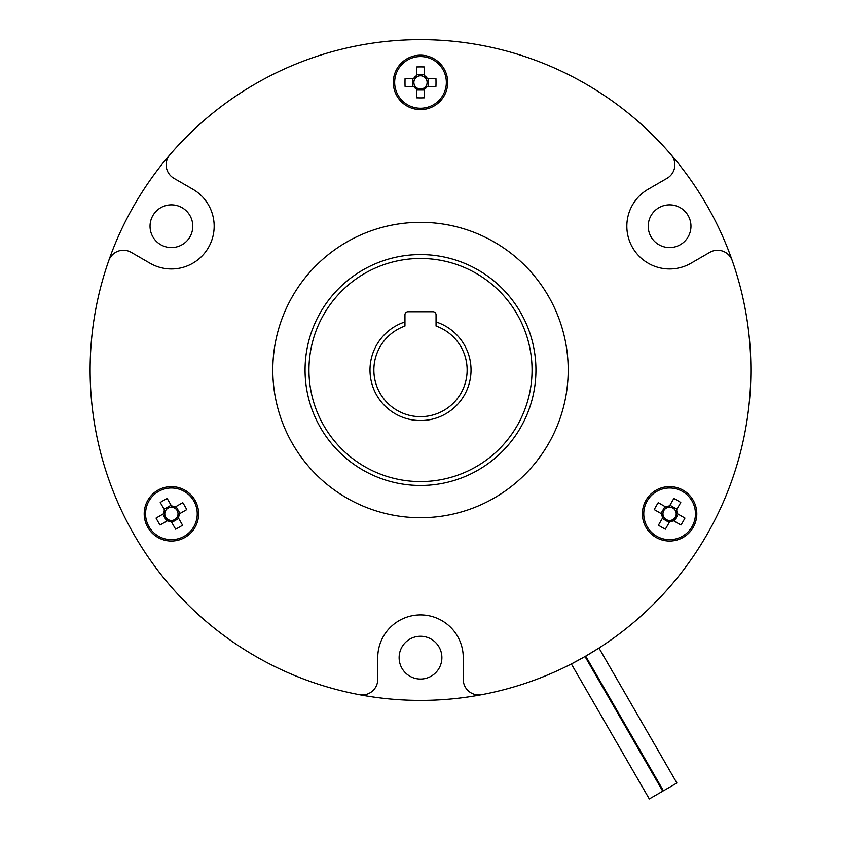 <?xml version="1.0" encoding="UTF-8"?>
<svg xmlns="http://www.w3.org/2000/svg" width="841" height="841" viewBox="0 0 841 841"><rect width="100%" height="100%" fill="white"/><g stroke="black" fill="none" stroke-linecap="round" stroke-linejoin="round"><path stroke-width="1.26" d="M471.034 370.019A50.534 50.534 0 0 1 420.5 420.553A50.534 50.534 0 0 1 404.952 321.945L404.952 314.828A3.112 3.112 0 0 1 408.064 311.717L432.936 311.717A3.112 3.112 0 0 1 436.048 314.828L436.048 321.945A50.534 50.534 0 0 1 471.034 370.019M404.952 321.945L404.952 326.045A46.644 46.644 0 0 0 420.5 416.663A46.644 46.644 0 0 0 436.048 326.045L436.048 321.945M532.048 370.019A111.548 111.548 0 0 0 420.5 258.471A111.548 111.548 0 0 0 308.952 370.019A111.548 111.548 0 0 0 420.5 481.578A111.548 111.548 0 0 0 532.048 370.019M305.062 370.019A115.438 115.438 0 0 1 420.5 254.581A115.438 115.438 0 0 1 535.938 370.019A115.438 115.438 0 0 1 420.5 485.467A115.438 115.438 0 0 1 305.062 370.019M649.294 798.95L662.75 791.181L585.021 656.527L571.354 663.959L649.294 798.95M585.693 656.148L663.433 790.792L676.889 783.013L598.971 648.054L585.693 656.148L594.871 650.64M150.034 226.208A21.382 21.382 0 0 0 171.406 247.59A21.382 21.382 0 0 0 192.789 226.208A21.382 21.382 0 0 0 171.406 204.836A21.382 21.382 0 0 0 150.034 226.208M648.211 226.208A21.382 21.382 0 0 0 669.594 247.59A21.382 21.382 0 0 0 690.966 226.208A21.382 21.382 0 0 0 669.594 204.836A21.382 21.382 0 0 0 648.211 226.208M399.118 657.651A21.382 21.382 0 0 0 420.5 679.034A21.382 21.382 0 0 0 441.882 657.651A21.382 21.382 0 0 0 420.5 636.269A21.382 21.382 0 0 0 399.118 657.651M377.746 657.651A42.754 42.754 0 0 1 420.5 614.897A42.754 42.754 0 0 1 463.254 657.651L463.254 679.412A15.548 15.548 0 0 0 481.683 694.687A330.387 330.387 0 0 0 671.076 154.702A330.387 330.387 0 0 0 90.113 370.019A330.387 330.387 0 0 0 359.317 694.687A15.548 15.548 0 0 0 377.746 679.412L377.746 657.651L377.746 679.412M447.706 82.397A27.206 27.206 0 0 0 420.5 55.191A27.206 27.206 0 0 0 393.294 82.397A27.206 27.206 0 0 0 420.5 109.603A27.206 27.206 0 0 0 447.706 82.397A27.206 27.206 0 0 0 420.5 55.191A27.206 27.206 0 0 0 393.294 82.397M420.5 56.557A25.84 25.84 0 0 0 394.66 82.397A25.84 25.84 0 0 0 420.5 108.237A25.84 25.84 0 0 0 446.34 82.397A25.84 25.84 0 0 0 420.5 56.557M424.505 87.664L424.505 97.819A49.955 22.287 180 0 1 420.5 97.892A49.955 22.287 180 0 1 416.495 97.819L416.495 89.146A7.842 7.842 0 0 1 413.751 86.402L415.233 86.402A6.612 6.612 0 0 0 427.112 82.397A6.612 6.612 0 0 0 415.233 78.392A6.612 6.612 0 0 0 415.233 86.402M424.505 77.13L424.505 66.965A49.955 22.287 0 0 0 420.5 66.902A49.955 22.287 0 0 0 416.495 66.965L416.495 75.648A7.842 7.842 0 0 0 413.751 78.392L405.068 78.392A49.955 22.287 -90 0 0 405.068 86.402L413.751 86.402M157.803 490.271A27.206 27.206 0 0 0 147.848 527.444A27.206 27.206 0 0 0 185.009 537.399A27.206 27.206 0 0 0 194.975 500.237A27.206 27.206 0 0 0 157.803 490.271A27.206 27.206 0 0 0 147.848 527.444A27.206 27.206 0 0 0 185.009 537.399M149.025 526.76A25.84 25.84 0 0 0 184.326 536.211A25.84 25.84 0 0 0 193.787 500.921A25.84 25.84 0 0 0 158.486 491.459A25.84 25.84 0 0 0 149.025 526.76M173.971 507.733L182.77 502.655A49.955 22.287 60 0 1 184.831 506.093A49.955 22.287 60 0 1 186.765 509.593L179.249 513.935A7.842 7.842 0 0 1 178.25 517.678L177.504 516.395A6.612 6.612 0 0 0 168.095 508.111A6.612 6.612 0 0 0 165.309 511.275L165.225 511.139M172.237 507.27L167.159 498.471A49.955 22.287 -30 0 0 160.232 502.476L165.309 511.275A6.612 6.612 0 0 0 164.847 512.999L156.048 518.088A49.955 22.287 -120 0 0 157.982 521.588A49.955 22.287 -120 0 0 160.053 525.015L167.569 520.674A7.842 7.842 0 0 0 171.312 521.683L175.653 529.199A49.955 22.287 150 0 0 182.592 525.194L178.25 517.678M164.847 512.999A6.612 6.612 0 0 0 177.504 516.395M655.991 537.399A27.206 27.206 0 0 0 693.152 527.444A27.206 27.206 0 0 0 683.197 490.271A27.206 27.206 0 0 0 646.025 500.237A27.206 27.206 0 0 0 655.991 537.399A27.206 27.206 0 0 0 693.152 527.444A27.206 27.206 0 0 0 683.197 490.271M691.975 526.76A25.84 25.84 0 0 0 682.514 491.459A25.84 25.84 0 0 0 647.213 500.921A25.84 25.84 0 0 0 656.674 536.211A25.84 25.84 0 0 0 691.975 526.76M663.034 514.671L654.235 509.593A49.955 22.287 -60 0 1 656.169 506.093A49.955 22.287 -60 0 1 658.23 502.655L665.757 506.997A7.842 7.842 0 0 1 669.499 505.998L668.763 507.27A6.612 6.612 0 0 0 666.282 519.57A6.612 6.612 0 0 0 675.691 511.275A6.612 6.612 0 0 0 668.763 507.27L668.837 507.134M672.148 519.938L680.947 525.015A49.955 22.287 120 0 0 683.018 521.588A49.955 22.287 120 0 0 684.952 518.088L677.436 513.746A7.842 7.842 0 0 0 676.437 509.993L680.768 502.476A49.955 22.287 30 0 0 673.841 498.471L669.499 505.998M166.161 164.836A15.548 15.548 0 0 1 169.924 154.702A15.548 15.548 0 0 0 173.94 178.303L192.789 189.183L173.94 178.303M108.741 260.678A15.548 15.548 0 0 1 131.185 252.353L150.034 263.233A42.754 42.754 0 0 0 214.161 226.208A42.754 42.754 0 0 0 192.789 189.183M272.799 370.019A147.701 147.701 0 0 0 420.5 517.72A147.701 147.701 0 0 0 568.201 370.019A147.701 147.701 0 0 0 420.5 222.318A147.701 147.701 0 0 0 272.799 370.019M732.259 260.678A15.548 15.548 0 0 0 709.815 252.353L690.966 263.233L709.815 252.353M671.076 154.702A15.548 15.548 0 0 1 667.06 178.303L648.211 189.183A42.754 42.754 0 0 0 632.569 247.59A42.754 42.754 0 0 0 690.966 263.233M664.979 506.545L660.973 513.483M662.309 518.455L669.236 522.461M674.209 521.126L678.214 514.187M676.879 509.215L669.951 505.22M667.029 507.733L665.757 506.997M663.496 516.395L658.408 525.194A49.955 22.287 -150 0 0 665.347 529.199L670.424 520.4M661.751 513.935A7.842 7.842 0 0 0 662.75 517.678M669.688 521.683A7.842 7.842 0 0 0 673.431 520.674M677.436 513.746L676.153 512.999M675.691 511.275L676.437 509.993M180.027 513.483L176.021 506.545M171.049 505.22L164.121 509.215M162.786 514.187L166.791 521.126M171.764 522.461L178.691 518.455M177.966 514.671L179.249 513.935M175.243 506.997A7.842 7.842 0 0 0 171.501 505.998M164.563 509.993A7.842 7.842 0 0 0 163.564 513.746M167.569 520.674L168.852 519.938M170.576 520.4L171.312 521.683M416.495 90.04L424.505 90.04M428.143 86.402L428.143 78.392M424.505 74.754L416.495 74.754M412.857 78.392L412.857 86.402M416.495 87.664L416.495 89.146M425.767 86.402L435.932 86.402A49.955 22.287 90 0 0 435.932 78.392L425.767 78.392M424.505 89.146A7.842 7.842 0 0 0 427.249 86.402M427.249 78.392A7.842 7.842 0 0 0 424.505 75.648M416.495 75.648L416.495 77.13M415.233 78.392L413.751 78.392M463.254 679.412A15.548 15.548 0 0 0 481.683 694.687A330.387 330.387 0 0 1 359.317 694.687M582.834 657.778L571.354 663.959M594.923 650.619L598.971 648.054"/></g></svg>
